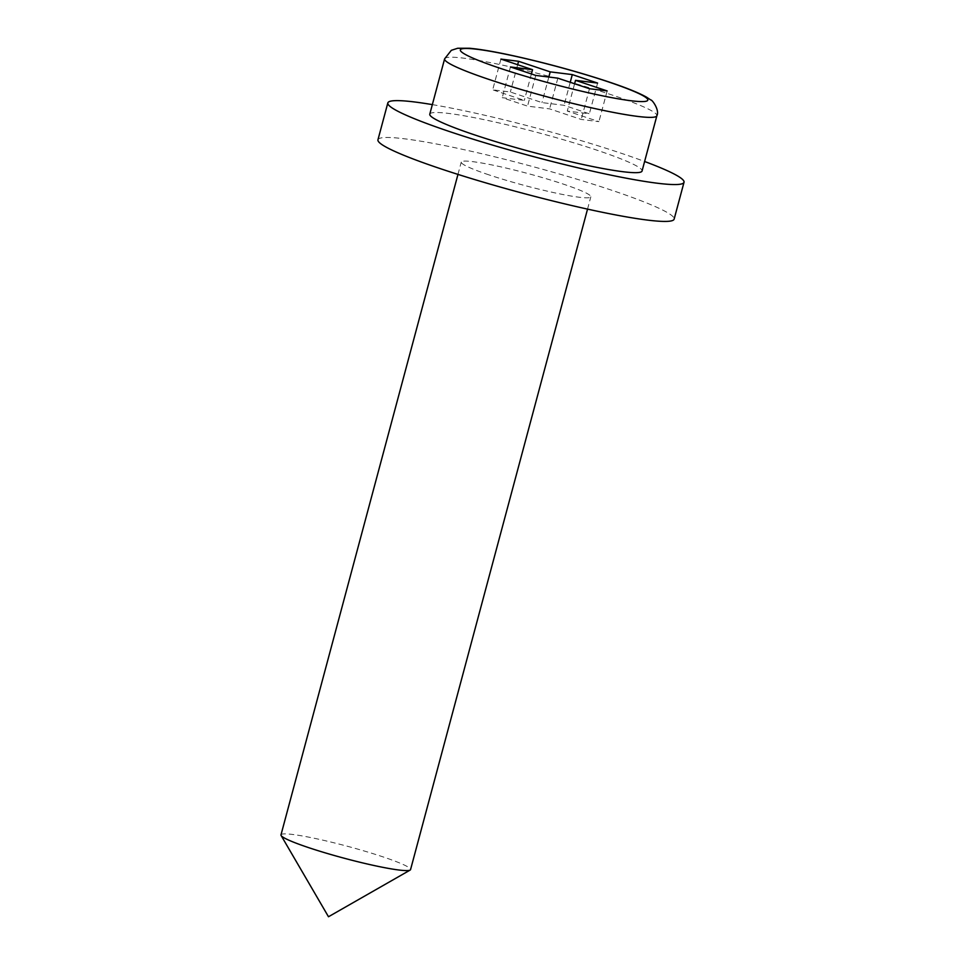 <?xml version="1.0" encoding="UTF-8"?>
<svg xmlns="http://www.w3.org/2000/svg" width="965" height="965" viewBox="0 0 965 965"><rect width="100%" height="100%" fill="white"/><g stroke="black" fill="none" stroke-linecap="round" stroke-linejoin="round"><path stroke-width="0.72" stroke-dasharray="4.83 3.62" d="M429.787 114.16A109.877 10.145 -165 0 1 538.554 132.784A109.877 10.145 -165 0 1 642.051 171.034M432.344 104.618A153.314 14.161 -165 0 1 644.608 161.493M377.954 139.78A153.314 14.161 -165 0 1 529.713 165.775A153.314 14.161 -165 0 1 674.137 219.139M500.919 59.094L492.681 89.817L510.352 92.001L541.98 102.592L564.067 105.318L589.374 113.786L567.287 111.059L598.915 121.638L581.256 119.455L549.616 108.864L527.541 106.138L502.234 97.67L524.321 100.396L492.681 89.817M517.662 64.703L510.352 92.001M548.832 77.031L541.98 102.592M570.231 82.29L564.067 105.318M597.6 83.062L589.374 113.786M574.597 83.75L567.287 111.059M607.154 90.915L598.915 121.638M589.482 88.732L581.256 119.455M557.854 78.153L549.616 108.864M535.768 75.415L527.541 106.138M510.461 66.947L502.234 97.67M531.401 73.955L524.321 100.396M488.953 174.87A67.08 6.2 -165 0 1 461.258 162.096A67.08 6.2 -165 0 1 527.65 173.471A67.08 6.2 -165 0 1 590.833 196.812A67.08 6.2 -165 0 1 555.297 192.952A67.08 6.2 -165 0 1 488.953 174.87M280.984 834.882A67.08 6.2 -165 0 1 347.376 846.257A67.08 6.2 -165 0 1 410.559 869.598M444.612 58.853A109.877 10.145 -165 0 1 553.367 77.489A109.877 10.145 -165 0 1 656.875 115.728M587.54 209.116L590.833 196.812M457.965 174.4L461.258 162.096"/><path stroke-width="1.45" d="M656.875 115.728L642.051 171.034A109.877 10.145 -165 0 1 583.849 164.689A109.877 10.145 -165 0 1 475.154 135.076A109.877 10.145 -165 0 1 429.787 114.16L444.612 58.853L451.331 50.313L457.663 48.262L469.436 48.25C481.764 49.36 499.134 52.472 521.546 57.611C549.278 64.028 575.984 71.362 601.665 79.576C622.859 86.404 637.805 92.254 646.502 97.139L650.736 99.938C652.219 99.6 659.819 110.348 656.875 115.728A109.877 10.145 -165 0 1 598.662 109.395A109.877 10.145 -165 0 1 489.967 79.769A109.877 10.145 -165 0 1 444.612 58.853M644.608 161.493A153.314 14.161 -165 0 1 684.016 182.276A153.314 14.161 -165 0 1 602.787 173.423A153.314 14.161 -165 0 1 451.125 132.096A153.314 14.161 -165 0 1 387.834 102.905A153.314 14.161 -165 0 1 432.344 104.618M500.919 59.094L518.579 61.29L550.207 71.868L572.293 74.595L597.6 83.062L575.514 80.336L607.154 90.915L589.482 88.732L557.854 78.153L535.768 75.415L510.461 66.947L532.547 69.685L500.919 59.094M684.016 182.276L674.137 219.139A153.314 14.161 -165 0 1 592.908 210.286A153.314 14.161 -165 0 1 441.246 168.959A153.314 14.161 -165 0 1 377.954 139.78L387.834 102.905M518.579 61.29L517.662 64.703M550.207 71.868L548.832 77.031M572.293 74.595L570.231 82.29M575.514 80.336L574.597 83.75M532.547 69.685L531.401 73.955M587.54 209.116L410.559 869.598A67.08 6.2 -165 0 1 410.137 870.08A67.08 6.2 -165 0 1 308.679 847.644A67.08 6.2 -165 0 1 281.117 835.509A67.08 6.2 -165 0 1 280.984 834.882L457.965 174.4M500.328 68.358A97.103 8.975 -165 0 1 514.261 56.042A97.103 8.975 -165 0 1 647.503 100.625A97.103 8.975 -165 0 1 500.328 68.358M281.117 835.509L328.486 916.75L410.137 870.08"/></g></svg>
